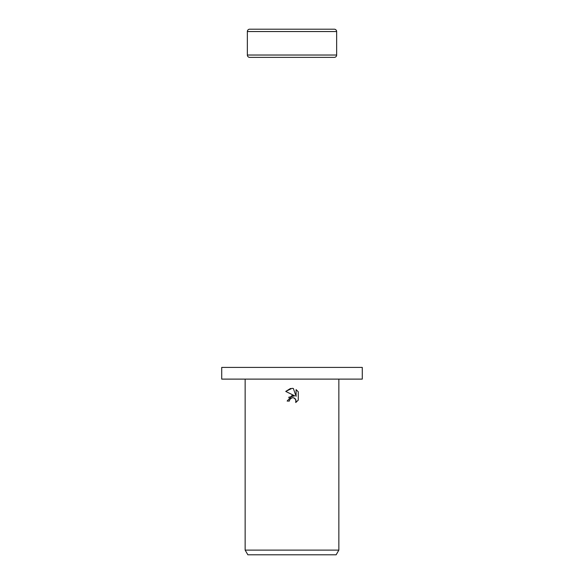<?xml version="1.0" encoding="UTF-8"?>
<svg xmlns="http://www.w3.org/2000/svg" width="584" height="584" viewBox="0 0 584 584"><rect width="100%" height="100%" fill="white"/><g stroke="black" fill="none" stroke-linecap="round" stroke-linejoin="round"><path stroke-width="0.88" d="M336.654 31.543L247.346 31.543A2.343 2.343 0 0 1 249.689 29.2L334.311 29.2A2.343 2.343 0 0 1 336.654 31.543L336.654 55.027A2.343 2.343 0 0 1 334.311 57.371L249.689 57.371A2.343 2.343 0 0 1 247.346 55.027L336.654 55.027M249.689 57.371L334.311 57.371M334.311 29.2L249.689 29.2M292 379.111L362.277 379.111L362.277 367.402L221.723 367.402L221.723 379.111L292 379.111M292 397.74L289.722 399.522L289.365 401.055L287.153 401.055L292 395.507L294.686 395.835L285.737 391.426L292 388.338L293.358 388.484L296.095 396.353L296.095 389.616L298.263 391.806L298.263 400.128L295.745 402.537L296.103 401.033L295.117 398.646L294.022 397.916L292 397.74L293.672 397.799M338.851 550.113L336.143 554.8L247.857 554.8L245.149 550.113L338.851 550.113L338.851 379.111M289.365 401.055L289.591 399.821M293.898 397.872L295.847 399.741L295.745 402.537L298.263 400.128M294.686 395.835L288.54 397.339M289.722 399.522L290.971 398.164M290.985 398.157L291.978 397.748M298.263 391.806L296.095 389.616M293.358 388.484L292 388.338M290.555 388.448L285.737 391.426M247.346 31.543L247.346 55.027M245.149 379.111L245.149 550.113"/></g></svg>
